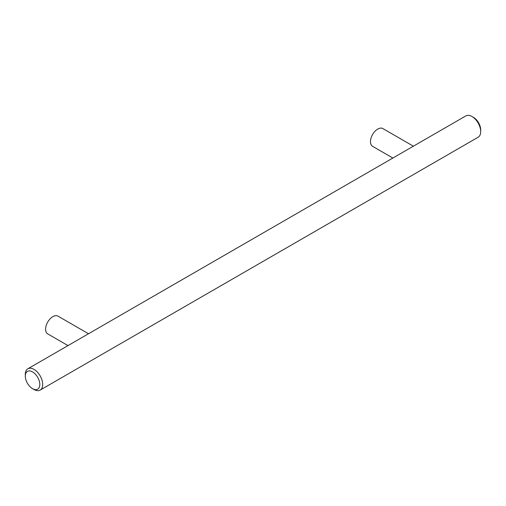 <?xml version="1.0" encoding="UTF-8"?>
<svg xmlns="http://www.w3.org/2000/svg" width="506" height="506" viewBox="0 0 506 506"><rect width="100%" height="100%" fill="white"/><g stroke="black" fill="none" stroke-linecap="round" stroke-linejoin="round"><path stroke-width="0.76" d="M25.3 376.091L25.3 374.415A12.308 7.103 60 0 1 27.849 368.779L465.843 115.906A12.308 7.103 60 0 1 471.997 116.513L473.452 117.354A10.253 5.92 60 0 1 480.7 129.909L480.7 131.585A12.308 7.103 60 0 1 478.151 137.221L40.157 390.094A12.308 7.103 60 0 1 34.003 389.487L32.548 388.646A10.253 5.92 60 0 1 25.3 376.091A10.253 5.92 60 0 1 32.548 371.904A10.253 5.92 60 0 1 39.803 384.459A10.253 5.92 60 0 1 32.548 388.646M27.849 368.779A12.308 7.103 60 0 1 37.33 372.074A12.308 7.103 60 0 1 42.706 384.459A12.308 7.103 60 0 1 40.157 390.094M413.383 146.19L382.852 128.568A10.253 5.92 120 0 0 374.952 131.313A10.253 5.92 120 0 0 370.474 141.636A10.253 5.92 120 0 0 372.599 146.329L392.871 158.036M88.512 333.758L57.981 316.13A10.253 5.92 120 0 0 50.081 318.875A10.253 5.92 120 0 0 45.603 329.197A10.253 5.92 120 0 0 47.728 333.89L68 345.598M471.997 116.513A12.308 7.103 60 0 1 480.7 131.585"/></g></svg>
